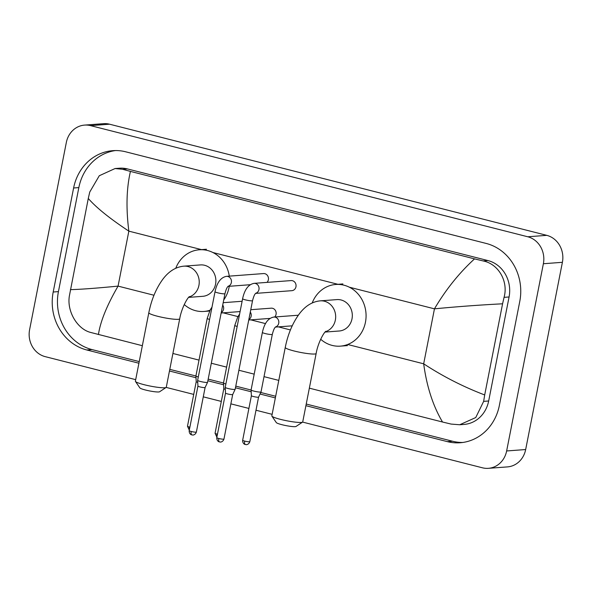 <?xml version="1.0" encoding="UTF-8"?>
<svg xmlns="http://www.w3.org/2000/svg" width="592" height="592" viewBox="0 0 592 592"><rect width="100%" height="100%" fill="white"/><g stroke="black" fill="none" stroke-linecap="round" stroke-linejoin="round"><path stroke-width="0.89" d="M302.556 422.14L296.022 426.455A10.116 1.251 -168.9 0 1 281.918 424.693A10.116 1.251 -168.9 0 1 276.316 422.592L271.898 416.124A15.74 1.939 11.1 0 0 280.615 419.395A15.74 1.939 11.1 0 0 302.556 422.14A15.74 1.939 11.1 0 0 302.719 421.926L316.15 353.498A15.74 1.939 -168.9 0 1 294.039 350.967A15.74 1.939 -168.9 0 1 285.255 347.437L271.832 415.865A15.74 1.939 11.1 0 0 271.898 416.124M325.075 332.06L339.238 331.002A15.74 14.252 -94.3 0 0 352.003 318.844A15.74 14.252 -94.3 0 0 336.885 299.604L320.235 300.854C312.369 301.617 305.472 305.849 299.559 313.545C292.692 322.788 287.919 334.088 285.255 347.437M312.213 302.956A30.917 28.002 85.7 0 1 335.753 284.471A30.917 28.002 85.7 0 1 365.449 322.263A30.917 28.002 85.7 0 1 340.37 346.135A30.917 28.002 85.7 0 1 320.686 339.26M166.115 387.457L159.581 391.771A10.116 1.251 -168.9 0 1 145.477 390.01A10.116 1.251 -168.9 0 1 139.875 387.908L135.464 381.44A15.74 1.939 11.1 0 0 144.174 384.711A15.74 1.939 11.1 0 0 166.115 387.457A15.74 1.939 11.1 0 0 166.278 387.242L179.709 318.807A15.74 1.939 -168.9 0 1 157.605 316.276A15.74 1.939 -168.9 0 1 148.814 312.746L135.39 381.181A15.74 1.939 11.1 0 0 135.464 381.44M188.633 297.376L202.797 296.311A15.74 14.252 -94.3 0 0 215.562 284.16A15.74 14.252 -94.3 0 0 200.444 264.92L183.801 266.163C175.928 266.933 169.031 271.166 163.118 278.854C156.251 288.104 151.478 299.397 148.814 312.746M175.772 268.265A30.917 28.002 85.7 0 1 199.312 249.78A30.917 28.002 85.7 0 1 229.282 276.138M229.237 286.284A30.917 28.002 85.7 0 1 229.008 287.579A30.917 28.002 85.7 0 1 223.709 299.989M210.005 310.238A30.917 28.002 85.7 0 1 203.929 311.451A30.917 28.002 85.7 0 1 184.245 304.569M255.611 293.388L291.856 290.672A5.062 4.581 -94.3 0 0 295.963 286.772A5.062 4.581 -94.3 0 0 291.101 280.586L254.101 283.353A5.062 4.581 -94.3 0 1 255.159 283.413A5.062 4.581 -94.3 0 1 258.956 289.54A5.062 4.581 -94.3 0 1 255.7 293.292M219.669 441.935A3.656 1.48 -75.7 0 1 219.462 441.921A3.656 1.48 -75.7 0 1 218.818 438.494A3.656 0.451 -168.9 0 0 223.954 439.079L232.693 394.524A3.656 0.451 -168.9 0 1 232.693 394.531L235.142 389.329A5.062 0.622 -168.9 0 1 235.142 389.329A5.062 0.622 -168.9 0 1 234.661 389.477A5.062 0.622 -168.9 0 1 228.046 388.5A5.062 0.622 -168.9 0 1 225.219 387.383A5.062 0.622 -168.9 0 1 225.219 387.368L242.609 298.731C243.941 292.515 246.857 284.641 254.101 283.353M232.693 394.531A3.656 0.451 -168.9 0 1 232.345 394.635A3.656 0.451 -168.9 0 1 227.565 393.932A3.656 0.451 -168.9 0 1 225.522 393.125A3.656 0.451 -168.9 0 1 225.522 393.11L225.219 387.383M266.999 282.391A5.062 4.581 -94.3 0 0 268.376 279.757A5.062 4.581 -94.3 0 0 263.514 273.571L226.514 276.346A5.062 4.581 -94.3 0 1 227.572 276.397A5.062 4.581 -94.3 0 1 231.368 282.525A5.062 4.581 -94.3 0 1 228.112 286.284M215.022 291.715A5.062 0.622 -168.9 0 0 217.567 292.781A5.062 0.622 -168.9 0 0 217.841 292.855A5.062 0.622 -168.9 0 0 224.953 293.669L207.563 382.299A5.062 0.622 -168.9 0 1 207.555 382.321A5.062 0.622 -168.9 0 1 207.074 382.469A5.062 0.622 -168.9 0 1 200.459 381.485A5.062 0.622 -168.9 0 1 197.632 380.375A5.062 0.622 -168.9 0 1 197.632 380.353L215.022 291.715C216.354 285.499 219.269 277.626 226.514 276.346M192.082 434.92A3.656 1.48 -75.7 0 1 191.882 434.905A3.656 1.48 -75.7 0 1 191.231 431.479A3.656 0.451 -168.9 0 0 196.366 432.064L205.106 387.508A3.656 0.451 -168.9 0 1 205.106 387.516A3.656 0.451 -168.9 0 1 204.758 387.627A3.656 0.451 -168.9 0 1 199.978 386.916A3.656 0.451 -168.9 0 1 197.935 386.11A3.656 0.451 -168.9 0 1 197.935 386.095L197.632 380.375M262.382 332.43A5.062 0.622 -168.9 0 0 264.927 333.488A5.062 0.622 -168.9 0 0 265.209 333.562A5.062 0.622 -168.9 0 0 272.313 334.376L261.02 391.919A5.062 0.622 -168.9 0 1 261.013 391.934A5.062 0.622 -168.9 0 1 260.539 392.082A5.062 0.622 -168.9 0 1 253.916 391.105A5.062 0.622 -168.9 0 1 251.089 389.987A5.062 0.622 -168.9 0 1 251.089 389.965L262.382 332.43C263.714 326.207 266.629 318.341 273.874 317.053A5.062 4.581 -94.3 0 1 274.932 317.112A5.062 4.581 -94.3 0 1 278.728 323.239A5.062 4.581 -94.3 0 1 275.472 326.991M245.539 444.54A3.656 1.48 -75.7 0 1 245.34 444.518A3.656 1.48 -75.7 0 1 244.696 441.092A3.656 0.451 -168.9 0 0 249.824 441.684L258.571 397.128A3.656 0.451 -168.9 0 1 258.563 397.136A3.656 0.451 -168.9 0 1 258.223 397.239A3.656 0.451 -168.9 0 1 253.435 396.529A3.656 0.451 -168.9 0 1 251.393 395.73A3.656 0.451 -168.9 0 1 251.4 395.715M274.688 316.994A5.062 4.581 -94.3 0 0 276.064 314.359A5.062 4.581 -94.3 0 0 271.21 308.173L250.764 309.705M225.885 383.971A5.062 0.622 -168.9 0 1 223.502 382.972A5.062 0.622 -168.9 0 1 223.502 382.957L234.795 325.415L237.74 316.979L239.59 314.115M225.323 389.373A3.656 0.451 -168.9 0 1 223.806 388.715A3.656 0.451 -168.9 0 1 223.813 388.7M198.298 376.956A5.062 0.622 -168.9 0 1 195.915 375.957A5.062 0.622 -168.9 0 1 195.915 375.942L207.207 318.4L210.153 309.971L212.003 307.107M197.735 382.365A3.656 0.451 -168.9 0 1 196.226 381.699A3.656 0.451 -168.9 0 1 196.226 381.685L195.915 375.957M135.686 379.65L45.221 356.65A22.489 20.365 85.7 0 1 29.6 329.692L66.334 142.457A22.489 20.365 85.7 0 1 84.575 125.097L103.6 123.676A22.489 20.365 85.7 0 1 109.572 124.202L546.779 235.35A22.489 20.365 85.7 0 1 562.4 262.308L525.666 449.543A22.489 20.365 85.7 0 1 507.425 466.903L488.4 468.324A22.489 20.365 85.7 0 1 482.428 467.798L302.623 422.089M84.575 125.097A22.489 20.365 85.7 0 1 90.546 125.622L527.753 236.77A22.489 20.365 85.7 0 1 543.375 263.736L506.641 450.963A22.489 20.365 85.7 0 1 488.4 468.324M272.128 414.333L255.996 410.234M248.899 408.436L230.865 403.848M221.312 401.42L203.278 396.832M193.725 394.405L166.182 387.405M305.909 405.683L447.308 441.625A48.344 43.786 -94.3 0 0 460.154 442.757A48.344 43.786 -94.3 0 0 499.367 405.431L519.776 301.417A48.344 43.786 -94.3 0 0 486.187 243.445L125.667 151.796A48.344 43.786 -94.3 0 0 112.82 150.664A48.344 43.786 -94.3 0 0 73.608 187.99L53.199 292.011A48.344 43.786 -94.3 0 0 86.787 349.976L138.913 363.229M169.467 370.999L196.011 377.74M207.866 380.76L223.598 384.756M235.453 387.767L251.186 391.771M260.036 394.02L275.354 397.913M115.44 150.553A48.344 43.786 -94.3 0 0 78.84 187.597L58.43 291.619A48.344 43.786 -94.3 0 0 92.019 349.583L139.231 361.586M306.234 404.04L452.54 441.232A48.344 43.786 -94.3 0 0 462.766 442.476M169.793 369.356L195.922 376.001M208.184 379.117L223.502 383.009M235.771 386.132L251.089 390.024M260.754 392.481L275.672 396.27M459.725 424.753L451.126 424.079L442.535 422.022C433.055 406.068 426.765 386.657 423.672 363.806C442.86 376.394 463.203 386.776 484.693 394.953L483.649 401.369L475.753 417.538L459.725 424.753L464.047 424.427A30.355 27.491 -94.3 0 0 488.666 400.991L509.076 296.977A30.355 27.491 -94.3 0 0 487.986 260.576L127.465 168.927A30.355 27.491 -94.3 0 0 119.399 168.217L115.077 168.535L122.611 169.29L130.44 171.406C126.488 188.367 125.963 208.28 128.849 231.146C109.816 218.552 96.289 207.659 88.282 198.475L89.755 192.03L99.286 175.735L115.077 168.535M442.535 422.022L309.342 388.16M278.788 380.397L264.017 376.638M254.197 374.144L238.887 370.252M226.61 367.129L211.3 363.236M199.023 360.114L172.908 353.476M142.346 345.706L90.606 332.43C77.485 329.182 66.77 311.614 69.353 296.044L88.282 198.475M484.693 394.953L502.578 303.8C479.342 305.006 456.632 306.686 434.454 308.839C445.813 289.592 459.17 272.934 474.54 258.882L130.44 171.406M474.54 258.882L483.131 260.939C498.708 264.002 508.521 281.637 504.058 297.347L502.578 303.8M70.396 289.629C80.186 289.429 96.074 288.26 118.067 286.114C106.915 305.354 100.374 321.493 98.435 334.547M325.385 331.72A15.74 14.252 -94.3 0 0 335.353 320.094A15.74 14.252 -94.3 0 0 324.423 301.217A15.74 14.252 -94.3 0 0 320.235 300.854M188.944 297.036A15.74 14.252 -94.3 0 0 198.919 285.411A15.74 14.252 -94.3 0 0 187.982 266.533A15.74 14.252 -94.3 0 0 183.801 266.163M255.848 293.158C255.492 293.817 254.368 293.602 252.54 300.677A5.062 0.622 -168.9 0 1 245.428 299.863A5.062 0.622 -168.9 0 1 245.155 299.796A5.062 0.622 -168.9 0 1 242.609 298.731M218.818 438.494A3.656 0.451 -168.9 0 1 216.783 437.673L225.522 393.118M191.231 431.479A3.656 0.451 -168.9 0 1 189.196 430.658L197.935 386.102M244.696 441.092A3.656 0.451 -168.9 0 1 242.653 440.278L251.393 395.722L251.089 389.987M217.464 434.173A3.656 0.451 -168.9 0 1 217.109 434.084A3.656 0.451 -168.9 0 1 215.066 433.263L223.806 388.707L223.502 382.972M217.027 436.4A3.656 1.48 -75.7 0 1 217.109 434.084M248.832 319.576A5.062 4.581 -94.3 0 0 251.141 316.224A5.062 4.581 -94.3 0 0 250.305 312.073M237.17 326.436A5.062 0.622 -168.9 0 1 234.795 325.415M189.884 427.158A3.656 0.451 -168.9 0 1 189.521 427.069A3.656 0.451 -168.9 0 1 187.479 426.247L196.218 381.692M189.44 429.385A3.656 1.48 -75.7 0 1 189.521 427.069M221.245 312.561A5.062 4.581 -94.3 0 0 223.561 309.209A5.062 4.581 -94.3 0 0 222.718 305.058M209.583 319.421A5.062 0.622 -168.9 0 1 207.207 318.4M347.667 344.485L423.672 363.806L434.454 308.839L349.347 287.201M153.987 295.245L118.067 286.114L128.849 231.146L201.502 249.617M212.905 252.518L338.343 284.404M223.177 312.835L237.947 316.594M250.764 319.85L265.534 323.609M278.351 326.865L290.428 329.936M90.546 125.622L109.572 124.202M506.641 450.963L525.666 449.543M543.375 263.736L562.4 262.308M527.753 236.77L546.779 235.35M78.84 187.597L73.608 187.99M452.54 441.232L447.308 441.625M92.019 349.583L86.787 349.976M58.43 291.619L53.199 292.011M488.666 400.991L483.649 401.369M127.465 168.927L122.611 169.29M487.986 260.576L483.131 260.939M509.076 296.977L504.058 297.347M316.15 353.498C317.837 343.293 323.713 332.549 325.866 331.276M335.753 284.471L342.886 283.931M340.37 346.135L347.504 345.602M179.709 318.807C181.396 308.61 187.272 297.865 189.433 296.585M199.312 249.78L206.445 249.247M203.929 311.451L209.612 311.022M223.954 439.079C222.77 442.416 219.817 442.128 220.313 442.032L218.944 441.743C219.343 442.017 216.598 441.129 216.783 437.673M252.54 300.677L235.15 389.314M196.366 432.064C195.182 435.409 192.23 435.113 192.726 435.016L191.357 434.728C191.756 435.002 189.011 434.114 189.196 430.658M205.106 387.516L207.555 382.321M250.283 284.708L228.024 286.38M224.953 293.669C226.78 286.587 227.905 286.802 228.268 286.143M249.824 441.684C248.64 445.021 245.695 444.725 246.183 444.629L244.814 444.348C245.214 444.614 242.476 443.726 242.653 440.278M298.309 315.225L273.874 317.053M272.313 334.376C274.14 327.302 275.265 327.517 275.628 326.858M258.563 397.136L261.013 391.934M292.211 325.829L275.384 327.087M270.056 318.407L248.744 320.006M215.066 433.263L216.879 437.162M242.106 301.276L223.177 302.69M240.086 311.57L221.156 312.99M187.479 426.247L189.292 430.147"/></g></svg>

